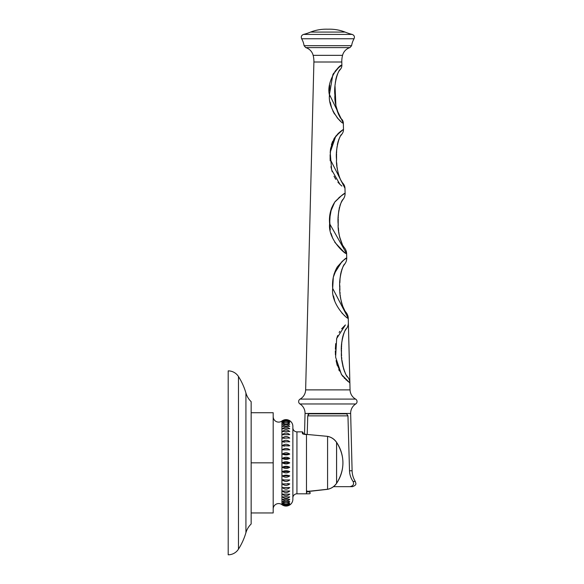 <?xml version="1.0" encoding="UTF-8"?>
<svg xmlns="http://www.w3.org/2000/svg" width="584" height="584" viewBox="0 0 584 584"><rect width="100%" height="100%" fill="white"/><g stroke="black" fill="none" stroke-linecap="round" stroke-linejoin="round"><path stroke-width="0.88" d="M228.191 370.877L228.191 554.8L228.191 370.877A12.184 12.184 0 0 1 238.469 376.519L238.469 549.157A12.184 12.184 0 0 1 228.191 554.8A12.184 12.184 0 0 0 238.469 549.157A64.218 64.218 0 0 0 245.922 532.688A64.218 64.218 0 0 1 238.469 549.157L238.469 376.519A12.184 12.184 0 0 0 228.191 370.877M245.922 392.988A64.218 64.218 0 0 0 238.469 376.519A64.218 64.218 0 0 1 245.922 392.988L245.922 532.688A19.892 19.892 0 0 1 251.156 523.994L251.156 401.683A19.892 19.892 0 0 1 245.922 392.988L245.922 532.688A19.892 19.892 0 0 1 251.156 523.994L251.156 401.683A19.892 19.892 0 0 1 245.922 392.988M251.156 412.727L273.188 412.727L251.156 412.727M273.188 512.949L251.156 512.949L273.188 512.949L273.188 462.835L251.156 462.835L273.188 462.835L273.188 412.727L273.188 512.949M273.188 509.467L273.195 417.545L273.195 508.803A5.446 5.446 129.6 0 1 281.933 504.678A5.446 5.446 -50.4 0 0 273.195 508.803L273.195 416.866A5.446 5.446 50.4 0 0 281.933 420.998A5.446 5.446 -129.6 0 1 273.195 416.866L273.188 416.209M281.933 420.998L281.933 504.678L281.933 420.998A6.811 6.811 0 0 1 282.357 420.699C284.817 419.254 287.284 419.254 289.744 420.699A6.811 6.811 0 0 1 292.861 426.415L292.861 499.262A6.811 6.811 0 0 1 289.744 504.977C287.284 506.423 284.817 506.423 282.357 504.977A6.811 6.811 0 0 1 281.933 504.678A6.811 6.811 0 0 0 282.357 504.977C284.817 506.423 287.284 506.423 289.744 504.977A6.811 6.811 0 0 0 292.861 499.262L292.861 426.415A6.811 6.811 0 0 0 289.744 420.699C287.284 419.254 284.817 419.254 282.357 420.699A6.811 6.811 0 0 0 281.933 420.998M273.195 508.803L273.195 416.866M289.744 420.933C287.284 419.341 284.817 419.341 282.357 420.933C284.817 419.648 287.284 419.648 289.744 420.933C287.284 419.648 284.817 419.648 282.357 420.933C284.817 419.341 287.284 419.341 289.744 420.933M289.744 421.619C287.284 419.903 284.817 419.903 282.357 421.619C284.817 420.509 287.284 420.509 289.744 421.619C287.284 420.509 284.817 420.509 282.357 421.619C284.817 419.903 287.284 419.903 289.744 421.619M289.744 422.765C287.284 420.94 284.817 420.94 282.357 422.765L289.744 422.765L282.357 422.765C284.817 420.94 287.284 420.94 289.744 422.765M289.744 424.342C287.284 422.436 284.817 422.436 282.357 424.342L289.744 424.342L282.357 424.342C284.817 422.436 287.284 422.436 289.744 424.342M289.744 426.342C287.284 424.371 284.817 424.371 282.357 426.342L289.744 426.342L282.357 426.342C284.817 424.371 287.284 424.371 289.744 426.342M289.744 428.751C287.284 426.729 284.824 426.729 282.357 428.751L289.744 428.751L282.357 428.751C284.824 426.729 287.284 426.729 289.744 428.751M289.744 431.525C287.284 429.481 284.817 429.481 282.357 431.525L289.744 431.525L282.357 431.525C284.817 429.481 287.284 429.481 289.744 431.525M283.196 434.679L282.357 434.642C284.817 432.598 287.284 432.598 289.744 434.642C287.284 432.598 284.817 432.598 282.357 434.642L288.897 434.679M289.744 438.073C287.284 436.051 284.817 436.051 282.357 438.073L289.744 438.073L282.357 438.073C284.817 436.051 287.284 436.051 289.744 438.073L282.357 438.073L289.744 438.073M289.744 441.767C287.284 439.796 284.817 439.796 282.357 441.767L289.744 441.767L282.357 441.767C284.817 439.796 287.284 439.796 289.744 441.767L282.357 441.767L289.744 441.767M289.744 445.701C287.284 443.789 284.817 443.789 282.357 445.701L289.744 445.701L282.357 445.701L284.51 446.154L282.357 445.701C284.817 443.789 287.284 443.789 289.744 445.701L282.357 445.701L288.883 445.935M289.744 449.819C287.284 447.994 284.824 447.994 282.357 449.819L289.744 449.819L282.357 449.819C284.824 447.994 287.284 447.994 289.744 449.819L282.357 449.819L289.744 449.819M289.744 454.075C287.284 452.366 284.817 452.366 282.357 454.075C284.817 455.191 287.284 455.191 289.744 454.075L282.357 454.075C284.817 452.366 287.284 452.366 289.744 454.075C287.284 455.191 284.817 455.191 282.357 454.075L289.744 454.075M289.744 458.433C287.284 456.849 284.817 456.849 282.357 458.433C284.817 459.717 287.284 459.717 289.744 458.433L282.357 458.433C284.817 456.849 287.284 456.849 289.744 458.433C287.284 459.717 284.817 459.717 282.357 458.433L289.744 458.433M289.744 462.835C287.284 461.396 284.817 461.396 282.357 462.835C284.817 464.28 287.284 464.28 289.744 462.835L282.357 462.835C284.817 461.396 287.284 461.396 289.744 462.835C287.284 464.28 284.817 464.28 282.357 462.835L289.744 462.835M289.744 467.244C287.284 465.959 284.817 465.959 282.357 467.244C284.817 468.828 287.284 468.828 289.744 467.244L282.357 467.244C284.817 465.959 287.284 465.959 289.744 467.244C287.284 468.828 284.817 468.828 282.357 467.244L289.744 467.244M289.744 471.602C287.284 470.485 284.817 470.485 282.357 471.602C284.817 473.31 287.284 473.31 289.744 471.602L282.357 471.602C284.817 470.485 287.284 470.485 289.744 471.602C287.284 473.31 284.817 473.31 282.357 471.602L289.744 471.602M289.744 475.858L282.357 475.858C284.824 477.675 287.284 477.675 289.744 475.858L282.357 475.858L289.744 475.858C287.284 477.675 284.824 477.675 282.357 475.858L289.744 475.858L287.438 475.259L289.584 475.792M289.744 479.975L282.357 479.975C284.817 481.888 287.284 481.888 289.744 479.975L282.357 479.975L289.744 479.975C287.284 481.888 284.817 481.888 282.357 479.975L289.744 479.975M289.744 483.91L282.357 483.91C284.817 485.881 287.284 485.881 289.744 483.91L282.357 483.91L289.744 483.91C287.284 485.881 284.817 485.881 282.357 483.91L289.744 483.91M289.744 487.603L282.357 487.603C284.817 489.626 287.284 489.626 289.744 487.603L282.357 487.603L289.744 487.603C287.284 489.626 284.817 489.626 282.357 487.603L289.116 487.531M288.941 490.998L282.357 491.034C284.817 493.079 287.284 493.079 289.744 491.034L283.196 490.998M289.744 494.152L282.357 494.152C284.817 496.196 287.284 496.196 289.744 494.152C287.284 496.196 284.817 496.196 282.357 494.152L289.744 494.152M289.744 496.926L282.357 496.926C284.824 498.948 287.284 498.948 289.744 496.926C287.284 498.948 284.824 498.948 282.357 496.926L289.744 496.926M289.744 499.335L282.357 499.335C284.817 501.306 287.284 501.306 289.744 499.335C287.284 501.306 284.817 501.306 282.357 499.335L289.744 499.335M289.744 501.335L282.357 501.335C284.817 503.24 287.284 503.24 289.744 501.335C287.284 503.24 284.817 503.24 282.357 501.335L289.744 501.335M289.744 502.912L282.357 502.912C284.817 504.737 287.284 504.737 289.744 502.912C287.284 504.737 284.817 504.737 282.357 502.912L289.744 502.912M289.744 504.058C287.284 505.167 284.817 505.167 282.357 504.058C284.817 505.773 287.284 505.773 289.744 504.058C287.284 505.773 284.817 505.773 282.357 504.058C284.817 505.167 287.284 505.167 289.744 504.058M289.744 504.744C287.284 506.029 284.817 506.029 282.357 504.744C284.817 506.335 287.284 506.335 289.744 504.744C287.284 506.335 284.817 506.335 282.357 504.744C284.817 506.029 287.284 506.029 289.744 504.744M287.562 483.574L288.671 483.705M282.437 475.829L285.072 475.215M285.357 475.194L286.773 475.194M285.342 448.505L286.766 448.505L285.342 448.505M284.612 442.11L282.357 441.767M284.758 438.277L283.225 438.175L284.773 438.285M283.182 438.168L282.357 438.073M285.328 427.298L284.685 427.43M289.744 504.977C287.284 506.423 284.817 506.423 282.357 504.977C284.817 506.423 287.284 506.423 289.744 504.977M292.861 427.78A4.088 4.088 180 0 0 296.942 431.861A4.088 4.088 0 0 1 292.861 427.78M303.118 433.992L303.067 433.956A0.679 0.65 180 0 0 302.388 433.438L305.111 434.511L306.476 434.452L306.476 493.816L296.942 493.816A4.088 4.088 180 0 0 292.861 497.896A4.088 4.088 0 0 1 296.942 493.816L296.942 431.861L302.388 431.861L302.388 433.438L306.476 434.511L306.476 493.816L296.942 493.816L296.942 431.861L302.388 431.861L303.067 432.547L303.067 433.956C303.067 432.087 303.067 432.087 303.067 433.956A0.679 0.65 180 0 0 302.388 433.438L302.388 431.861M327.58 436.423C331.194 437.08 334.187 439.059 336.567 442.351C334.187 439.059 331.194 437.08 327.58 436.423L327.58 489.253L327.587 436.358L303.067 434.08A0.679 0.65 180 0 0 302.388 433.438A0.679 0.65 180 0 1 303.067 434.08M304.519 434.423L305.045 413.45L350.656 413.45L352.101 470.77L349.517 470.77L347.954 415.866L346.641 413.822L309.053 413.822L307.746 415.866L307.213 434.452L307.746 415.866L347.954 415.866L349.517 470.77C349.604 474.478 350.787 478.041 353.05 481.464C354.276 484.165 353.247 485.895 349.962 486.662C353.32 486.662 353.32 486.662 349.962 486.662L333.493 486.662L349.962 486.662C353.247 485.895 354.276 484.165 353.05 481.464L355.306 481.464C353.284 478.186 352.21 474.617 352.101 470.77L350.656 413.45A10.892 10.892 0 0 1 355.729 403.967A10.892 10.892 0 0 0 350.656 413.45L305.045 413.45L304.519 434.423M307.987 414.676L309.053 413.822L307.746 415.866L347.954 415.866L346.641 413.822L347.954 415.866L346.641 413.822L309.053 413.822L307.994 414.676M347.976 416.684L349.517 470.77C349.604 474.478 350.787 478.041 353.05 481.464L355.306 481.464C355.488 483.034 357.642 484.735 352.502 486.662L349.962 486.662M307.213 434.452L307.746 415.866L307.213 434.452M352.101 470.77L349.517 470.77L348.071 419.969M303.067 434.116L302.388 433.467L303.067 434.116M327.58 489.253L310.498 491.1C307.483 491.239 306.272 491.619 306.87 492.239C310.586 494.327 310.586 494.327 306.87 492.239A0.679 0.569 -59.1 0 0 307.476 491.516A0.679 0.569 120.9 0 1 306.87 492.239C306.272 491.619 307.483 491.239 310.498 491.1L327.58 489.253C331.186 488.596 334.187 486.618 336.567 483.326L336.567 483.326C334.187 486.618 331.186 488.596 327.58 489.253M306.476 493.816L309.637 493.772C310.367 493.195 310.447 492.757 309.87 492.458L308.272 491.611M336.567 483.326A36.237 36.237 0 0 0 336.567 442.351L336.567 483.326A36.237 36.237 0 0 0 336.567 442.351L336.596 442.329C345.034 456.002 345.034 469.675 336.596 483.348L336.596 442.329C334.391 439.131 331.391 437.139 327.587 436.358M305.045 413.45A10.892 10.892 0 0 0 299.972 403.967A2.832 2.832 0 0 1 300.096 399.098A2.832 2.832 0 0 0 299.972 403.967A10.892 10.892 0 0 1 305.045 413.45M355.729 403.967A2.832 2.832 0 0 0 355.605 399.098A2.832 2.832 0 0 1 355.729 403.967L299.972 403.967L355.729 403.967M305.636 389.886A10.892 10.892 -90 0 1 300.096 399.098L355.605 399.098A10.892 10.892 0 0 1 350.057 389.886L305.636 389.886A10.892 10.892 90 0 1 300.096 399.098L355.605 399.098A10.892 10.892 0 0 1 350.057 389.886L305.636 389.886L313.9 62.006L341.801 62.006L341.881 65.153L338.632 67.605L332.851 74.628L329.456 94.477L343.341 123.173L343.494 129.327L340.26 131.655L334.084 138.547L330.61 148.467L330.113 159.111L344.983 188.303L345.108 193.275L341.706 195.457L334.734 202.13L330.31 212.386L329.632 223.716L346.626 253.653L346.735 257.96A9.534 9.534 67.3 0 1 344.815 263.939A9.534 9.534 -112.7 0 0 346.735 257.96C345.743 257.909 342.604 260.887 337.311 266.895C333.544 273.429 332.004 280.627 332.69 288.503C330.829 303.643 347.144 319.346 348.254 318.273L348.254 318.273A9.534 9.534 59 0 0 346.049 312.411A9.534 9.534 -121 0 1 348.254 318.156M341.896 186.077L340.202 184.602M339.932 184.347L337.902 182.186M335.778 179.346L334.004 176.244M332.208 171.798L330.909 166.695M330.194 160.885L330.106 154.731M330.208 152.351L330.471 149.489M331.376 144.847L332.654 141.27M334.216 138.335L338.078 133.583M338.552 133.13L341.764 130.509M343.246 129.495L335.807 136.087L330.216 152.307L331.624 169.849L339.932 184.34M340.341 120.932L337.063 117.661M334.486 114.062L332.822 110.858M331.427 107.106L330.23 102.178M329.558 96.71L329.507 95.827M329.434 90.637L329.741 85.249M333.26 73.905L333.8 73.044M335.749 70.46L339.392 66.97M346.735 257.96L343.669 260.143L337.326 266.881L333.325 277.144L332.683 288.387L348.254 318.273L350.057 389.886M349.648 382.732L349.247 382.447M346.312 380.075L345.83 379.629M344.669 378.476L344.086 377.841M343.02 376.6L342.501 375.95M339.37 370.913L338.757 369.599M337.238 365.474L336.085 360.591M335.428 354.904L335.326 350.853M335.347 349.268L335.705 343.626M336.523 339.092L337.698 335.486M339.136 332.464L339.808 331.347M341.603 328.836L345.21 325.106M342.553 313.71L342.114 313.279M334.632 300.526L333.479 295.913M332.756 289.963L332.69 284.072M333.041 279.028L333.092 278.634M334.019 274.086L341.866 261.661M342.078 261.471L345.078 259.084M344.348 264.581L344.042 265.041M343.691 265.603L343.261 266.348M342.983 266.873L342.195 268.618M341.917 269.326L341.596 270.282M341.326 271.18L341.136 271.881M340.961 272.611L340.837 273.173M340.808 273.312L340.487 275.122M340.326 276.283L340.173 277.699M339.99 280.116L339.961 280.824M339.924 281.656L339.895 282.656M339.851 285.824L339.851 286.861M339.859 287.788L339.866 288.445M339.881 288.978L339.917 290.175M340.019 292.299L340.107 293.489M340.435 296.73L340.727 298.774M341.18 301.234L341.764 303.636M342.188 305.06L344.918 310.892M345.436 311.63L345.013 311.031M344.75 315.703L344.151 315.199M342.472 313.63L341.976 313.126M342.801 260.851L343.801 260.033M344.056 259.844L344.83 259.267M346.049 312.411C344.414 312.338 338.917 297.475 339.873 288.554C338.537 279.721 342.669 264.647 344.815 263.939C342.954 264.435 338.625 278.641 339.851 287.138C338.727 296.395 344.159 312.148 346.049 312.411L345.633 311.885M345.407 324.938L336.676 338.508L335.61 357.145L341.436 374.475L349.626 382.717M349.882 382.892A9.534 9.534 26.2 0 0 347.684 377.045C346.283 377.337 340.501 362.241 341.516 352.94C340.136 343.859 344.655 328.792 346.458 328.609A9.534 9.534 -99.1 0 0 348.363 322.638A9.534 9.534 80.9 0 1 346.458 328.609L346.349 328.748M345.626 329.807L345.246 330.413M344.699 331.405L344.341 332.128M343.961 332.975L343.64 333.793M343.348 334.625L343.1 335.413M342.888 336.158L342.735 336.749M342.421 338.173L342.114 339.961M341.713 343.699L341.625 345.159M341.567 346.589L341.552 347.027M341.523 348.48L341.509 349.115M341.501 350.152L341.501 351.05M341.56 354.568L341.603 355.641M341.72 357.627L341.786 358.525M341.954 360.291L343.655 369.132M343.852 369.745L343.976 370.11M344.429 371.358L344.64 371.884M345.268 373.271L345.465 373.651M345.699 374.103L345.976 374.585M346.458 375.373L346.852 375.957M347.188 376.417L347.48 376.789M345.991 329.252L346.458 328.609C344.94 328.617 340.246 342.691 341.501 351.422C340.289 361.073 346.02 377.176 347.684 377.045A9.534 9.534 -153.8 0 1 349.882 382.797M348.217 381.666L341.844 375.059L336.8 363.898M347.684 377.045L347.217 376.454M347.122 376.322L346.604 375.592M343.1 367.066L342.91 366.248M342.896 366.175L342.757 365.526M342.421 363.693L342.209 362.328M342.144 361.854L342.078 361.328M341.516 348.838L341.531 347.823M341.56 346.765L341.596 345.823M341.633 344.925L341.676 344.173M341.888 341.706L342.574 337.428M345.385 330.179L345.94 329.325M342.553 55.341A24.506 24.506 169.4 0 0 341.801 62.006L313.9 62.006A24.506 24.506 10.6 0 0 313.148 55.341L342.553 55.341L313.148 55.341A10.892 10.892 -76.2 0 0 305.739 47.603L349.962 47.603A10.892 10.892 -103.8 0 0 342.553 55.341L313.148 55.341M304.089 45.683L305.739 47.603L349.962 47.603L351.612 45.683L304.089 45.683A20.425 20.425 -90 0 0 301.651 38.763L354.05 38.763A20.425 20.425 -90 0 0 351.604 45.683L304.089 45.683A20.425 20.425 90 0 0 301.651 38.763L354.05 38.763C354.868 36.704 354.247 35.259 352.181 34.419L303.519 34.419C301.453 35.259 300.833 36.704 301.651 38.763C300.833 36.704 301.453 35.259 303.519 34.419L352.181 34.419C354.247 35.259 354.868 36.704 354.05 38.763L301.651 38.763L354.05 38.763A20.425 20.425 90 0 0 351.604 45.683L349.962 47.603L305.739 47.603L304.089 45.683M349.962 47.603L305.739 47.603M342.202 55.341L341.516 55.341M340.479 55.341L339.041 55.341M335.727 55.341L333.793 55.341M328.471 55.341L327.85 55.341M324.748 55.341L323.339 55.341M319.448 55.341L317.302 55.341M315.046 55.341L313.506 55.341M303.519 34.419L352.181 34.419A50.377 50.377 90 0 1 345.1 32.084C339.706 29.966 333.953 29.003 327.85 29.2C333.953 29.003 339.706 29.966 345.1 32.084A50.377 50.377 -90 0 0 352.181 34.419L303.519 34.419A50.377 50.377 -90 0 0 310.593 32.084C315.995 29.966 321.748 29.003 327.85 29.2C321.748 29.003 315.995 29.966 310.593 32.084L345.1 32.084L310.593 32.084M342.509 32.084L331.522 32.084M321.543 32.084L312.36 32.084M337.435 32.084L327.85 32.084M318.236 32.084L313.185 32.084M341.881 65.153C338.997 64.525 325.857 81.782 329.471 95.082C327.704 108.106 341.348 123.859 343.341 123.173A6.125 6.125 45.2 0 0 341.698 119.151C339.479 118.559 334.004 103.864 334.924 95.082C333.566 86.096 337.479 70.752 340.457 69.233A6.125 6.125 -107.8 0 0 341.881 65.153A6.125 6.125 72.2 0 1 340.457 69.233C337.464 70.766 333.566 86.147 334.924 95.155C334.012 103.915 339.494 118.574 341.698 119.151A6.125 6.125 -134.8 0 1 343.341 123.122M340.443 69.248L339.939 69.883M339.486 70.496L339.107 71.066M338.53 71.993L337.88 73.219M337.72 73.562L336.917 75.497M336.661 76.263L336.399 77.117M336.223 77.76L335.829 79.482M335.486 81.497L335.326 82.731M335.179 84.169L335.121 84.862M335.034 86.162L335.902 105.624L338.727 114.807L341.187 118.574M340.567 121.122L339.173 119.888M338.253 118.975L333.172 111.61M331.471 107.259L330.267 102.404M334.873 71.533L337.158 68.963M337.34 68.781L340.472 66.145M341.078 118.442L340.516 117.727M338.632 114.617L337.099 110.704M336.588 108.872L336.216 107.252M335.866 105.383L335.566 103.463M335.282 101.083L335.223 100.448M334.924 95.017L334.909 94.141M334.895 93.338L334.895 92.36M334.902 90.703L334.917 89.462M334.946 88.345L334.975 87.542M335.128 84.724L335.165 84.278M335.347 82.526L335.406 82.067M335.683 80.278L335.975 78.782M339.362 70.679L339.815 70.051M339.976 69.839L340.457 69.233M344.983 188.303A7.49 7.49 58.5 0 0 343.093 183.515C340.976 182.975 335.588 167.973 336.567 159.103C335.26 150.351 339.26 135.422 341.859 134.196A7.49 7.49 -111.8 0 0 343.494 129.327A7.49 7.49 68.2 0 1 341.859 134.196C339.114 135.539 335.231 150.855 336.581 159.775C335.683 168.484 341.107 183.077 343.093 183.515A7.49 7.49 -121.5 0 1 344.976 188.223M341.531 134.612L340.662 135.86M340.005 136.963L339.158 138.678M338.968 139.123L338.464 140.452M338.194 141.284L337.946 142.138M337.778 142.788L337.384 144.62M337.085 146.496L336.932 147.752M336.807 149.088L336.756 149.723M336.625 152.168L336.603 152.957M336.574 153.964L336.559 155.03M336.545 156.008L336.545 157.067M336.552 158.395L336.559 159.009M336.705 162.775L336.91 165.491M337.114 167.338L337.384 169.221M337.917 172.119L338.158 173.171M338.267 173.623L339.107 176.419M339.362 177.135L339.625 177.792M340.165 179.011L342.063 182.237M342.618 182.953L343.071 183.493M343.093 183.515L342.625 182.967M342.56 182.88L341.99 182.135M338.297 173.718L337.873 171.937M337.516 170.061L337.224 168.17M336.99 166.243L336.902 165.352M336.567 159.322L336.559 158.687M336.552 157.972L336.545 157.132M336.545 156.213L336.552 155.694M336.559 155.132L336.574 154.015M336.596 153.015L336.625 152.242M336.654 151.438L336.691 150.767M337.348 144.847L337.625 143.467M340.83 135.605L341.319 134.904M341.414 134.765L341.859 134.196M344.932 193.377L345.1 193.282C344.1 193.246 340.764 196.042 335.085 201.662C330.646 208.203 328.828 215.576 329.632 223.774C327.704 239.053 345.348 254.631 346.626 253.653A9.534 9.534 89.9 0 0 344.414 247.784C342.443 247.2 337.304 232.461 338.216 223.833C336.99 215.292 340.706 200.575 343.18 199.268A9.534 9.534 -120.9 0 0 345.108 193.275A9.534 9.534 59.1 0 1 343.18 199.268C340.545 200.721 336.961 215.868 338.238 224.599C337.413 233.038 342.589 247.317 344.414 247.784A9.534 9.534 -90.1 0 1 346.626 253.653M343.158 199.29L342.772 199.83M342.261 200.589L340.903 203.123M340.538 203.977L339.903 205.751M339.53 207.05L339.26 208.174M338.946 209.795L338.654 211.788M338.654 211.817L338.399 214.525M338.362 215.131L338.311 216.007M338.275 216.919L338.245 217.817M338.224 218.803L338.209 219.839M338.194 221.081L338.216 223.847M338.224 224.139L338.216 223.562M338.238 224.709L338.253 225.263M338.384 227.848L338.559 230.103M338.786 232.111L339.07 234.096M339.53 236.6L342.567 245.105L344.012 247.28M344.896 252.558L344.005 251.945M343.604 251.66L334.8 242.309M332.719 238.279L331.011 233.315M330.259 229.921L329.639 218.825L331.566 207.919M338.895 197.662L343.706 194.122M343.947 247.2L343.428 246.477M339.917 238.25L339.559 236.717M339.187 234.812L338.888 232.906M338.654 231.023L338.567 230.162M338.202 222.643L338.224 218.759M338.245 217.774L338.267 217.044M339.143 208.722L339.246 208.232M342.312 200.509L342.698 199.932M342.793 199.794L343.18 199.268M344.502 310.243L344.224 309.768M341.706 303.439L341.538 302.775M341.341 301.957L341.224 301.453M340.822 299.344L340.53 297.49M340.304 295.657L340.253 295.139M339.881 289.109L339.873 288.722M339.866 288.343L339.859 287.766M339.851 286.583L339.851 285.992M339.91 282.101L339.939 281.233M339.983 280.232L340.019 279.634M340.406 275.663L340.508 274.998M343.881 265.297L344.312 264.632M344.399 264.508L344.815 263.939M282.357 420.699C284.817 419.254 287.284 419.254 289.744 420.699C287.284 419.254 284.817 419.254 282.357 420.699M289.336 483.822L288.124 483.632M283.481 479.683L282.357 479.975M286.751 475.194L282.357 475.858M283.116 441.927L284.707 442.117M283.116 434.671L284.459 434.708M289.744 434.642L282.357 434.642M282.357 491.034L289.744 491.034C287.284 493.079 284.817 493.079 282.357 491.034L289.744 491.034M307.199 490.998L307.199 491.633L327.587 489.319C331.383 488.538 334.391 486.545 336.596 483.348"/></g></svg>
